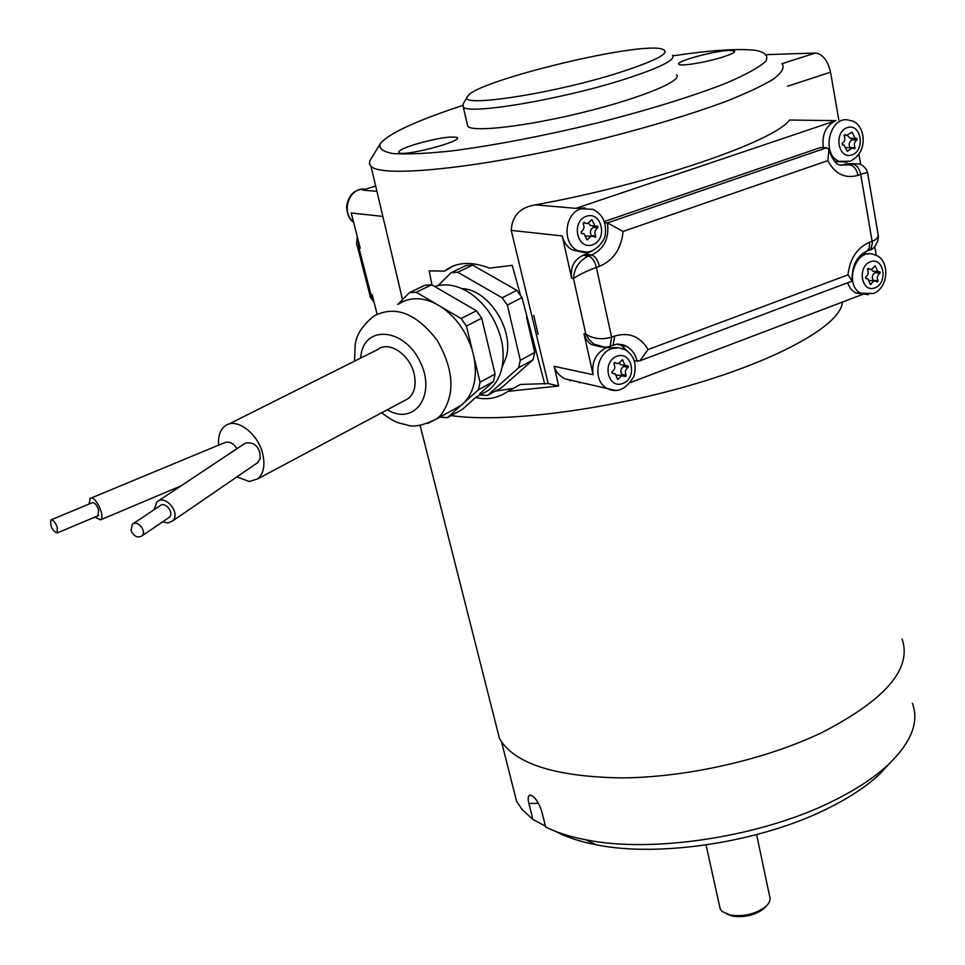 <?xml version="1.0" encoding="UTF-8"?>
<svg xmlns="http://www.w3.org/2000/svg" width="965" height="965" viewBox="0 0 965 965"><rect width="100%" height="100%" fill="white"/><g stroke="black" fill="none" stroke-linecap="round" stroke-linejoin="round"><path stroke-width="1.45" d="M594.826 237.233L595.827 236.039C594.126 232.613 594.79 229.875 597.793 227.8L597.456 226.208L594.995 225.943L591.859 219.682L588.155 223.217L586.129 223.422L584.054 222.348L583.041 223.542C584.766 226.992 584.102 229.742 581.075 231.829L581.425 233.409L583.958 233.699L587.046 239.923L590.773 236.377L592.799 236.184L594.826 237.233M615.706 390.475L565.309 378.919C559.676 376.302 555.961 372.104 554.163 366.314L558.663 385.988L507.964 391.344L520.34 384.444L548.156 383.563L511.233 230.394C512.053 215.871 520.087 207.366 535.334 204.87L575.936 208.331L585.14 207.945M580.737 251.72L572.522 250.007C567.275 247.197 563.837 242.505 562.245 235.942L571.654 278.246C570.219 267.293 573.994 259.669 582.969 255.387L588.505 256.063L591.545 255.001C604.102 249.042 609.398 238.343 607.443 222.915L604.621 222.65M451.186 415.589C501.969 423.104 603.945 410.68 692.846 384.553C781.879 358.473 841.625 323.866 842.361 302.093C841.637 323.866 781.891 358.473 692.846 384.553C603.945 410.692 501.957 423.104 451.174 415.589C501.969 423.104 603.933 410.68 692.834 384.553C781.867 358.473 841.613 323.878 842.349 302.105M495.371 391.115L513.235 388.4M438.086 285.58L451.077 272.697L465.962 265.556L472.597 265.098L516.842 290.344L522.005 297.594L544.694 383.974M526.552 317.244L534.719 352.466L532.994 359.861L501.824 387.532L487.482 395.481L479.955 395.035M431.982 284.952L429.135 270.888L444.684 271.093L447.024 269.259C458.061 261.961 472.259 261.575 489.641 268.113L512.21 265.339L520.521 295.338M453.104 265.99L444.684 271.093M507.964 391.344C497.831 398.243 487.072 400.294 475.661 397.483M581.256 382.49L579.326 382.816M782.531 64.39C784.436 68.189 781.348 73.123 773.279 79.202C762.266 85.861 746.5 93.255 725.97 101.409C691.181 114.268 649.505 126.849 600.966 139.165C486.565 167.56 381.742 178.622 370.994 166.233L369.523 164.026L369.752 160.938L379.896 144.243M535.334 204.87C649.554 184.267 774.425 141.602 789.551 120.046L835.943 120.625C825.859 125.51 821.661 134.521 823.35 147.657M548.156 383.563L558.663 385.988M538.096 334.385L533.717 315.326L538.096 334.385M838.814 119.974L830.527 72.218C827.729 60.385 822.675 53.98 815.353 53.027L767.042 54.619M570.291 380.041L569.483 380.017M569.627 380.632L571.606 380.331M414.745 144.473C403.189 148.2 397.906 150.902 398.883 152.579C402.2 157.162 463.465 141.3 457.108 137.525C450.546 135.956 436.421 138.272 414.745 144.473M722.64 57.092C731.361 54.293 735.342 52.267 734.606 51.012L729.685 50.385C714.8 50.638 674.668 61.579 678.841 64.281C680.12 66.645 706.175 62.399 722.64 57.092M462.512 105.523C416.012 120.83 388.581 133.544 380.246 143.676C378.485 148.429 382.803 151.734 393.201 153.592C407.17 154.472 426.711 153.58 451.801 150.914C494.345 145.377 542.439 136.149 596.117 123.255C647.768 110.203 694.112 95.825 726.922 82.833C746.078 74.546 758.997 67.405 765.691 61.41C768.671 56.235 765.655 52.617 756.669 50.518C739.865 48.262 712.001 50.023 673.087 55.801M467.217 123.93L467.808 126.427C473.586 132.507 527.397 126.198 584.283 112.073C641.255 98.02 683.317 80.602 676.513 74.775M672.629 55.198C675.874 59.866 659.529 67.984 623.583 79.564C560.798 99.612 468.17 115.052 463.272 107.006L463.031 104.099L467.651 96.5M618.625 72.833C659.493 59.541 673.389 51.471 660.289 48.612C630.603 43.111 474.358 81.772 467.808 96.247C455.782 108.43 551.57 94.148 618.625 72.833M439.847 417.145L447.422 417.664L462.38 409.389L475.998 397.17M453.369 409.691L461.017 405.433L447.422 417.664M493.429 381.549L478.423 389.776L480.051 382.237L495.081 374.046L493.429 381.549L479.508 394.034M478.423 389.776L464.515 402.284C474.201 391.488 477.373 376.543 474.044 357.436L480.051 382.237M481.716 318.197L466.433 326.013L461.125 318.546L476.457 310.79L481.716 318.197L495.081 374.046M466.433 326.013L472.5 351.079C466.614 331.948 456.131 317.195 441.065 306.81L461.125 318.546M431.693 284.784L416.18 292.25L409.498 292.648L425.022 285.194L431.693 284.784L476.457 310.79M397.677 304.53L409.498 292.648M416.18 292.25L435.999 303.842C421.91 296.967 409.522 297.015 398.834 303.975M502.053 367.46L506.468 356.399C513.826 328.703 487.747 289.03 461.909 288.619M451.077 272.697L457.736 272.251L502.162 297.775L507.361 305.085L520.316 360.307L518.615 367.737L487.482 395.481M516.842 290.344L502.162 297.775M457.736 272.251L472.597 265.098M534.719 352.466L520.316 360.307M507.361 305.085L522.005 297.594M518.615 367.737L532.994 359.861M456.481 299.186L451.427 296.255M489.183 349.402L487.675 343.106M481.004 394.456L488.459 390.343C499.774 381.187 504.55 367.026 502.789 347.846L501.981 342.623C497.144 320.887 486.191 304.18 469.111 292.491C456.976 285.049 445.504 283.059 434.684 286.521M461.017 405.433L464.515 402.284M474.044 357.436L472.5 351.079M441.065 306.81L435.999 303.842M863.193 294.192L630.591 382.478M575.936 208.331L835.943 120.625M592.184 250.936L582.969 255.387M826.667 147.754L828.971 149.587L827.789 160.636L623.064 231.443L607.443 222.915L826.667 147.754L820.407 147.561L604.259 221.552M867.631 172.952C866.522 168.658 863.699 165.63 859.164 163.857L846.317 163.724L840.877 165.365M846.317 163.724L853.398 163.616M858.971 154.388L860.671 164.364M834.894 161.565L841.034 161.843M617.588 347.641L606.466 347.69C595.9 352.937 591.448 361.959 593.101 374.722L583.994 333.757L585.815 334.095L589.036 339.571L593.921 344.155L604.766 347.219M868.054 254.012L862.698 253.373M847.475 282.841L850.322 288.342L853.76 291.683L856.172 293.022L862.589 293.963M874.76 246.582L876.304 255.568M618.155 344.047L621.279 345.458L627.769 351.465M598.216 346.242L591.34 344.433L589.145 342.828L586.165 339.246L583.994 333.757M623.064 231.443C621.364 248.729 613.487 260.333 599.446 266.292L596.394 267.365C586.684 270.984 579.048 274.699 573.475 278.511L585.815 334.095C593.234 338.908 601.834 339.933 611.605 337.171L614.609 336.073C628.878 331.864 640.048 336.351 648.13 349.535L639.831 360.826L634.258 360.85M648.13 349.535L847.958 274.844L852.107 280.779L851.19 281.442M571.654 278.246L573.475 278.511C574.32 267.884 579.326 260.405 588.505 256.063C592.028 257.124 594.657 260.888 596.394 267.365L611.605 337.171L610.194 346.085L609.108 346.483M847.958 274.844C849.9 258.644 857.089 247.764 869.525 242.239L872.203 241.25C876.775 239.549 878.693 236.968 877.957 233.518L867.704 173.326C867.692 172.409 865.364 172.771 860.732 174.4L858.018 175.353C845.123 178.959 835.051 174.05 827.789 160.636M382.852 216.425L351.212 212.988L360.234 248.222L358.98 248.041L370.85 294.349L372.104 294.578L377.098 314.095M375.65 185.968L362.647 190.117L376.917 191.335M357.279 236.702C356.507 242.637 356.495 245.665 357.255 245.798L358.98 248.041L357.798 238.693M373.877 301.49L370.85 294.349L370.126 295.978M404.588 400.547L408.219 398.617C414.576 393.286 416.53 384.975 414.069 373.672C409.763 354.529 389.016 340.633 378.099 349.342L228.765 424.093M131.071 530.605C133.882 536.407 137.464 538.217 141.807 536.009C147.392 531.498 137.416 519.242 132.277 524.309L131.071 530.605M57.249 527.264L57.212 532.945C52.291 530.859 50.18 526.528 50.855 519.966C52.991 519.472 55.126 521.908 57.249 527.264M168.284 517.976L169.201 517.349C174.737 512.861 164.967 500.847 159.852 505.865L133.218 523.681M51.374 519.749L92.23 502.729C94.437 502.21 96.572 504.599 98.647 509.906L97.972 515.793M154.159 509.677L156.776 502.005C165.292 493.658 181.553 513.682 172.349 521.148L167.922 522.97L162.615 521.836M89.045 504.056L90.143 498.447C94.739 494.14 105.728 516.577 100.625 519.821L94.799 517.119M158.344 500.956L245.134 443.237C252.746 441.874 257.655 445.07 259.862 452.814L260.164 458.918L257.148 463.007M236.859 448.749C233.723 443.333 229.67 441.282 224.736 442.597L91.06 498.073M236.871 476.915L249.296 481.511L257.631 478.905C263.819 473.526 265.423 464.828 262.444 452.826C257.245 432.489 235.653 417.133 225.026 425.963C220.068 429.895 217.945 436.276 218.657 445.118M877.185 281.937L878.078 280.827C876.727 277.703 877.366 275.17 879.996 273.24L879.754 271.792L877.873 271.672L875.146 265.858L872.01 269.078L869.923 269.295L868.391 268.379L867.487 269.488C868.862 272.637 868.223 275.17 865.569 277.112L865.822 278.571L867.74 278.692L870.442 284.482L873.59 281.249L875.677 281.032L877.185 281.937M625.272 376.543L626.249 375.361C624.62 372.128 625.26 369.462 628.179 367.363L627.853 365.844L625.067 365.47L622.461 359.764L619.108 363.178L617.021 363.564L614.886 362.587L613.897 363.781C615.549 367.038 614.91 369.716 611.967 371.815L612.305 373.334L615.151 373.732L617.721 379.402L621.593 375.759L625.272 376.543M854.146 148.863L855.062 147.754C853.651 144.448 854.302 141.855 857.004 139.937L856.751 138.429L855.171 138.357L851.999 132.084L846.582 135.45L845.05 134.461L844.134 135.583C845.545 138.9 844.894 141.505 842.18 143.423L842.445 144.943L844.061 145.015L847.222 151.264L852.65 147.898L854.146 148.863M853.868 148.598L854.845 148.622M846.51 147.597L850.973 147.838M847.017 150.986L847.921 151.023M851.154 132.7L852.481 132.736M849.924 147.814L849.972 147.597C848.573 144.316 849.212 141.722 851.914 139.816L851.661 138.297L850.081 138.236L847.596 135.595M852.131 138.936L857.234 139.056M851.914 139.816L857.004 139.937M849.972 147.597L855.062 147.754M624.283 375.892L626.032 376.254M621.364 375.385L621.774 374.42C620.145 371.187 620.784 368.534 623.704 366.447L623.921 365.542L628.396 366.459M616.502 375.083L622.341 375.59M617.226 378.835L618.493 379.112M621.677 360.114L623.004 360.379M622.908 365.023L620.591 364.553L619.18 363.142M623.704 366.447L628.179 367.363M621.774 374.42L626.249 375.361M876.751 281.551L877.861 281.684M869.501 280.393L874.471 280.984M870.153 284.108L871.13 284.229M874.387 266.328L875.617 266.449M874.411 271.286L872.818 271.117L871.009 269.368M872.891 280.803L873.036 280.248C871.672 277.136 872.312 274.603 874.941 272.673L874.76 271.322M875.159 271.828L880.213 272.383M874.941 272.673L879.996 273.24M873.036 280.248L878.078 280.827M594.331 236.823L595.61 236.968M586.081 235.991L591.231 236.232M586.708 239.525L587.83 239.646M584.259 222.529L583.186 222.939M590.99 220.213L592.426 220.346M591.195 236.232L591.352 235.569C589.663 232.155 590.315 229.417 593.318 227.354L592.968 225.774L590.52 225.508L588.336 223.144M593.535 226.425L598.01 226.872M593.318 227.354L597.793 227.8M591.352 235.569L595.827 236.039M765.981 906.364L764.22 908.306C755.402 915.134 744.847 917.739 732.568 916.135L727.067 914.181M719.649 906.485L720.433 909.295L722.363 911.599L730.421 915.097C744.256 916.907 756.138 913.964 766.065 906.28C769.636 902.854 770.842 899.561 769.66 896.401L756.608 834.616M890.731 762.302L879.006 774.75C866.087 786.656 849.188 797.79 828.32 808.188C761.301 842.107 659.155 857.74 596.129 844.761C580.037 841.637 566.552 837.198 555.671 831.444M512.56 785.353L516.589 801.264L522.041 809.49L532.909 819.466L545.43 826.137M532.909 819.466L528.904 803.543C527.734 798.694 528.012 795.884 529.737 795.136C534.236 795.896 538.205 801.179 541.655 810.998L545.659 827.077C556.696 832.53 570.11 836.776 585.9 839.803C652.847 853.543 762.278 836.764 833.808 800.624C856.076 789.551 874.073 777.718 887.788 765.1C911.274 742.616 919.464 722.025 912.359 703.316M902.106 638.963C912.275 668.733 885.315 700.035 821.239 732.881C764.835 759.781 686.356 777.452 621.93 777.911C555.068 776.837 514.261 763.725 499.496 738.599L495.672 723.497M586.382 216.269C570.713 221.455 577.094 250.357 592.582 244.784C608.083 239.597 601.931 210.877 586.382 216.269M581.099 208.778L593.113 209.369C602.172 214.109 606.273 221.986 605.393 232.987C605.586 242.649 590.52 257.595 577.661 250.611C561.847 243.735 564.272 213.47 581.099 208.778M587.516 252.167L572.522 250.007M554.163 366.314L593.101 374.722M511.233 230.394L562.245 235.942M787.549 86.223L830.527 72.218M781.855 63.762L815.353 53.027M354.565 361.115L355.048 346.592C355.615 335.929 361.923 325.724 373.974 315.977C395.095 305.061 416.132 313.106 437.061 340.114C454.322 370.27 455.456 395.409 440.486 415.517L436.807 418.822L427.399 423.587M387.327 409.751C414.082 426.301 436.626 395.481 420.366 362.225C404.926 328.534 365.385 324.373 361.019 354.818L360.584 358.112M637.153 361.429C635.585 354.674 632.159 349.692 626.864 346.507L616.635 344.167M829.309 150.974C832.53 159.599 836.028 164.303 839.803 165.051L849.912 164.931L852.626 163.99C856.582 164.762 859.284 168.224 860.732 174.4L872.396 242.915L870.997 248.958L865.991 251.479M858.018 175.353C856.57 169.177 853.868 165.703 849.912 164.931L843.615 164.665M599.446 266.292C597.709 259.814 595.067 256.063 591.545 255.001L586.008 254.338M614.609 336.073L613.185 344.988L612.148 345.373M869.525 242.239L869.393 247.679L867.137 251.033C856.992 255.677 851.962 265.399 852.047 280.2M868.584 250.502L869.803 250.056C873.892 249.826 879.356 241.166 878.21 234.929M874.905 287.884C888.331 282.962 883.868 256.63 870.394 261.756C856.836 266.69 861.48 293.167 874.905 287.884M868.428 294.687L861.998 293.758C842.71 286.665 855.557 246.256 874.423 254.772C889.682 258.222 889.814 287.124 873.385 293.541L856.172 293.022M616.852 356.242C601.641 361.791 607.733 389.378 622.775 383.479C637.817 377.942 631.942 350.512 616.852 356.242M611.641 348.679L618.529 347.69L625.067 349.716C634.174 355.253 637.117 364.179 633.884 376.507C625.766 389.691 616.635 393.575 606.478 388.147C592.727 380.596 596.213 353.528 611.641 348.679M851.962 154.919C865.762 150.299 861.106 122.808 847.258 127.609C833.326 132.229 838.175 159.888 851.962 154.919M846.896 162.072L840.286 161.65C819.84 156.065 829.779 113.448 849.936 120.504C864.037 121.421 870.732 151.143 850.237 161.215L834.773 161.432M365.458 189.224C349.595 186.366 340.307 212.023 353.54 222.095M538.494 803.254L528.904 803.543M370.994 166.233L402.526 299.657M467.808 126.427L463.272 107.006M447.024 269.259L450.366 267.667M475.89 397.278L488.459 390.343M381.537 412.839C398.81 425.131 398.485 422.344 407.254 425.082C413.695 427.447 423.538 425.36 436.807 418.822L460.836 405.577M591.34 344.433L595.815 345.289C601.412 347.581 606.201 347.846 610.194 346.085L617.431 344.083L623.378 344.807L626.864 346.507L621.279 345.458M851.902 281.177L639.831 360.826M357.255 245.798L370.005 295.531C369.438 295.929 370.753 298.016 373.95 301.804M169.201 517.349L141.807 536.009M98.514 515.563L57.212 532.945M258.379 462.163L172.349 521.148M181.082 485.841L100.625 519.821M257.631 478.905L408.219 398.617M457.289 138.272L457.108 137.525M361.127 189.321C352.816 190.865 347.967 196.764 346.58 207.041C347.135 214.568 349.475 219.634 353.588 222.252M844.17 135.402L846.582 135.45M850.081 138.236L855.171 138.357M612.075 373.081L612.799 373.238M614.283 362.816L615.525 363.069M620.591 364.553L625.067 365.47M867.619 268.958L869.525 269.163M872.818 271.117L877.873 271.672M583.198 222.915L585.152 223.108M590.52 225.508L594.995 225.943M764.22 908.306L766.065 906.28M732.568 916.135L730.421 915.097M706.066 844.966L720.131 908.656M879.006 774.75L887.788 765.1M596.129 844.761L585.9 839.803M531.341 795.341L529.737 795.136M516.589 801.264L501.595 742.085M499.496 738.599L420.065 425.312"/></g></svg>

